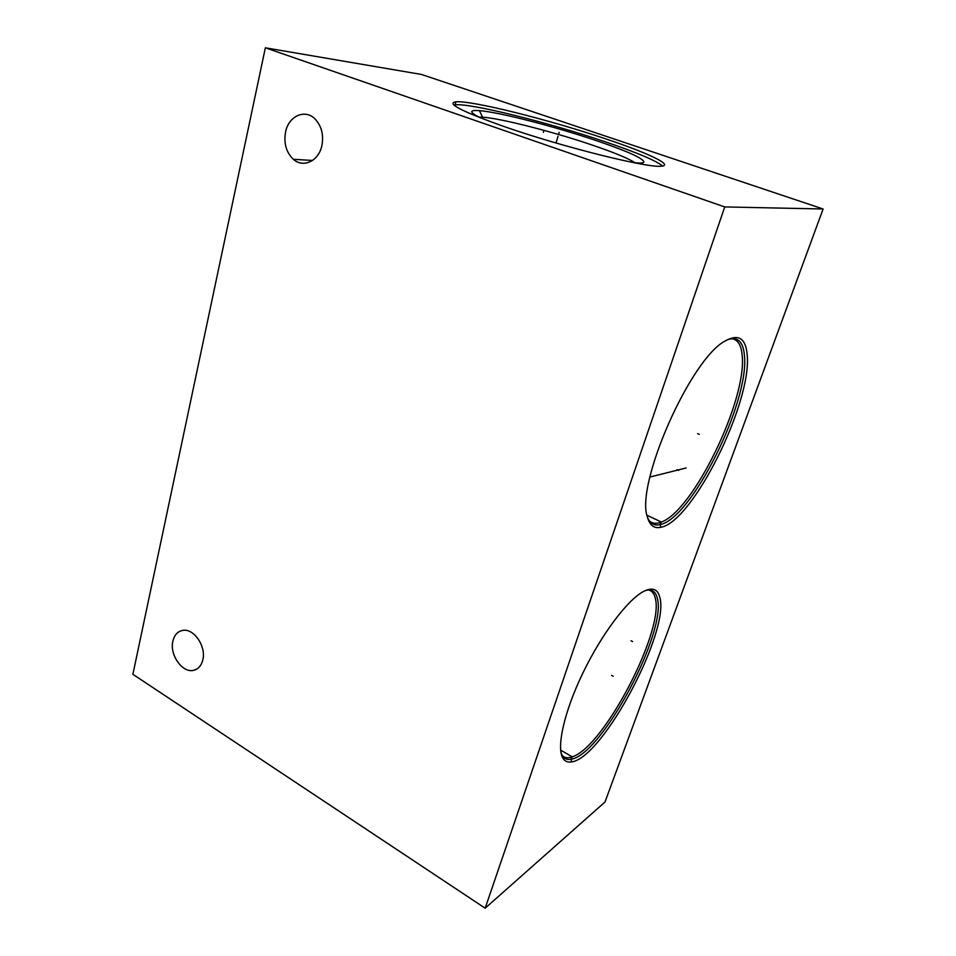 <?xml version="1.0" encoding="UTF-8"?>
<svg xmlns="http://www.w3.org/2000/svg" width="956" height="956" viewBox="0 0 956 956"><rect width="100%" height="100%" fill="white"/><g stroke="black" fill="none" stroke-linecap="round" stroke-linejoin="round"><path stroke-width="1.43" d="M823.116 208.994L421.524 74.472L265.362 47.8L132.884 674.303L485.17 908.2L605.005 802L823.116 208.994L724.744 206.926L485.17 908.2M265.362 47.8L724.744 206.926M172.916 640.998C169.272 654.848 182.692 673.657 193.925 670.252C198.406 669.009 201.369 665.591 202.791 660.01C206.496 646.483 193.662 627.853 182.572 630.422C177.625 631.462 174.398 634.987 172.916 640.998M285.569 131.952C283.597 143.292 286.203 152.398 293.373 159.305C303.231 168.292 318.647 161.194 321.849 145.754C323.869 135.083 321.658 126.204 315.205 119.13C305.167 108.542 288.616 115.975 285.569 131.952M504.637 126.73C462.071 111.601 445.843 103.296 455.928 101.814C471.906 100.308 549.664 119.882 605.913 138.943C647.427 152.817 674.195 165.292 661.397 166.177C648.634 168.387 563.299 147.212 504.637 126.73M562.976 758.311C556.189 747.831 564.064 712.053 582.742 673.311C601.36 634.569 627.244 600.213 643.221 591.633C651.992 587.068 657.465 588.777 659.64 596.759C670.718 629.681 603.164 757.738 571.724 761.896C567.876 762.625 564.96 761.43 562.976 758.311M647.391 517.005C635.071 484.608 690.913 357.759 725.664 340.718C738.594 333.704 745.764 338.364 747.186 354.7C752.241 402.189 692.634 521.821 660.966 527.258C654.203 528.823 649.674 525.406 647.391 517.005M478.825 117.086L482.529 117.17C500.908 118.329 554.205 132.036 593.21 145.396C614.517 152.685 628.474 158.469 635.059 162.759M633.159 162.544C639.468 163.285 643.03 163.165 643.842 162.185C643.926 158.648 628.247 151.514 596.819 140.783C555.448 126.706 499.08 112.103 479.422 110.645C468.87 109.856 469.253 112.282 480.545 117.935M662.639 166.021C655.947 160.572 636.756 152.482 605.064 141.739C548.875 122.631 471.141 103.14 455.14 104.802L453.837 104.981M611.565 675.402L613.107 676.239M697.581 433.63L699.278 434.371M631.032 640.759L632.573 641.572M677.003 469.659L678.712 470.424M686.133 467.974L649.937 477.032M558.627 134.198L559.164 132.346L558.627 134.198M558.017 136.266L556.045 143.006M543.355 132.382L543.904 130.482M645.443 590.521C651.502 588.872 655.386 591.19 657.107 597.464C668.148 629.693 601.79 755.419 570.923 759.279C567.147 759.96 564.279 758.777 562.343 755.694L560.981 752.587M561.399 754.487C563.813 757.797 567.41 758.586 572.214 756.853C604.371 746.911 665.615 628.116 655.015 597.273C653.856 593.067 651.669 590.629 648.455 589.983M649.399 520.924C652.458 523.661 656.437 524.031 661.361 522.036C693.231 510.922 747.126 399.823 742.167 355.429C741.282 344.949 737.721 339.368 731.483 338.663M727.169 339.858C737.47 336.177 743.23 341.4 744.449 355.513C749.588 402.01 691.057 519.502 659.939 524.617L661.361 522.036L647.009 515.236M647.415 517.065C649.901 523.434 654.071 525.955 659.939 524.617L660.966 527.258M560.646 750.113L572.214 756.853L570.923 759.279L571.724 761.896M642.862 162.723L643.842 162.185M482.529 117.17L479.422 110.645M455.928 101.814L455.14 104.802M196.972 668.961L193.925 670.252M312.528 160.465L293.373 159.305"/></g></svg>
